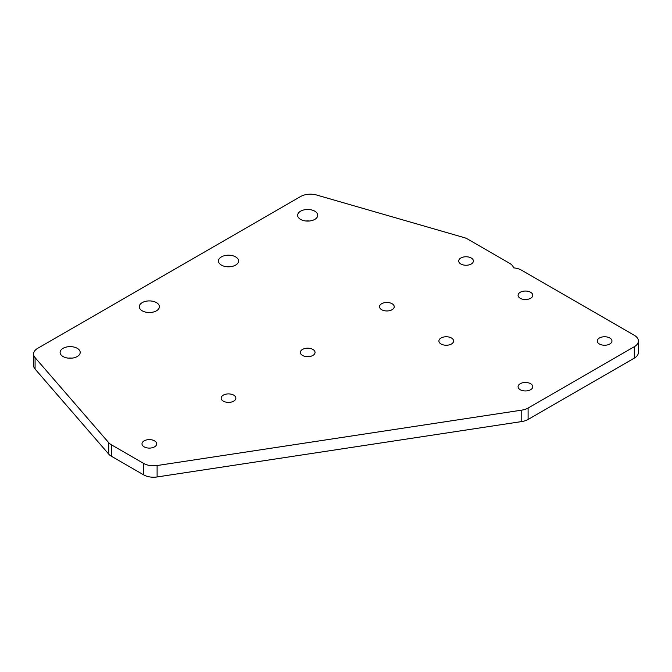 <?xml version="1.0" encoding="UTF-8"?>
<svg xmlns="http://www.w3.org/2000/svg" width="672" height="672" viewBox="0 0 672 672"><rect width="100%" height="100%" fill="white"/><g stroke="black" fill="none" stroke-linecap="round" stroke-linejoin="round"><path stroke-width="1.01" d="M316.714 195.04A13.994 8.081 0 0 0 300.56 196.552L37.699 348.314A13.994 8.081 0 0 0 33.6 354.026A13.994 8.081 0 0 0 35.078 357.638L108.73 442.68A13.994 8.081 0 0 0 111.35 444.78L143.648 463.428A13.994 8.081 0 0 0 157.105 465.536L521.774 410.13A13.994 8.081 0 0 0 528.108 408.03L634.301 346.718A13.994 8.081 0 0 0 638.4 341.006A13.994 8.081 0 0 0 634.301 335.286L521.472 270.144A13.994 8.081 0 0 0 513.551 267.859A13.994 8.081 0 0 0 509.594 263.29L467.653 239.072A13.994 8.081 0 0 0 464.016 237.56L316.714 195.04M33.6 354.026L33.6 365.459A13.994 8.081 0 0 0 35.078 369.071L108.73 454.112A13.994 8.081 0 0 0 111.35 456.212L143.648 474.86A13.994 8.081 0 0 0 157.105 476.96L521.774 421.554A13.994 8.081 0 0 0 528.108 419.454L634.301 358.142A13.994 8.081 0 0 0 638.4 352.43L638.4 341.006M230.252 266.717A10.046 5.804 0 0 0 226.766 266.717M71.896 358.142A10.046 5.804 0 0 0 68.41 358.142M151.074 312.43A10.046 5.804 0 0 0 147.588 312.43M309.431 221.004A10.046 5.804 0 0 0 305.945 221.004M599.416 344.005A7.35 4.242 0 0 0 607.421 344.921A7.35 4.242 0 0 0 611.957 341.006A7.35 4.242 0 0 0 604.607 336.756A7.35 4.242 0 0 0 597.257 341.006A7.35 4.242 0 0 0 599.416 344.005M441.059 344.005A7.35 4.242 0 0 0 449.064 344.921A7.35 4.242 0 0 0 453.6 341.006A7.35 4.242 0 0 0 446.25 336.756A7.35 4.242 0 0 0 438.9 341.006A7.35 4.242 0 0 0 441.059 344.005M520.237 389.718A7.35 4.242 0 0 0 528.242 390.634A7.35 4.242 0 0 0 532.778 386.719A7.35 4.242 0 0 0 525.428 382.469A7.35 4.242 0 0 0 518.078 386.719A7.35 4.242 0 0 0 520.237 389.718M520.237 298.292A7.35 4.242 0 0 0 528.242 299.208A7.35 4.242 0 0 0 532.778 295.285A7.35 4.242 0 0 0 525.428 291.043A7.35 4.242 0 0 0 518.078 295.285A7.35 4.242 0 0 0 520.237 298.292M301.098 219.668A10.046 5.804 0 0 0 311.858 220.567A10.046 5.804 0 0 0 317.738 215.292A10.046 5.804 0 0 0 307.692 209.488A10.046 5.804 0 0 0 297.637 215.292A10.046 5.804 0 0 0 300.586 219.391A10.046 5.804 0 0 0 301.098 219.668M144.136 446.855A7.35 4.242 0 0 0 152.149 447.779A7.35 4.242 0 0 0 156.685 443.856A7.35 4.242 0 0 0 149.335 439.614A7.35 4.242 0 0 0 141.985 443.856A7.35 4.242 0 0 0 144.136 446.855M223.314 401.142A7.35 4.242 0 0 0 231.328 402.066A7.35 4.242 0 0 0 235.864 398.143A7.35 4.242 0 0 0 228.514 393.901A7.35 4.242 0 0 0 221.164 398.143A7.35 4.242 0 0 0 223.314 401.142M302.492 355.429A7.35 4.242 0 0 0 310.506 356.353A7.35 4.242 0 0 0 315.042 352.43A7.35 4.242 0 0 0 307.692 348.188A7.35 4.242 0 0 0 300.342 352.43A7.35 4.242 0 0 0 302.492 355.429M460.849 264.004A7.35 4.242 0 0 0 468.863 264.928A7.35 4.242 0 0 0 473.399 261.005A7.35 4.242 0 0 0 466.049 256.763A7.35 4.242 0 0 0 458.699 261.005A7.35 4.242 0 0 0 460.849 264.004M142.918 311.186A10.046 5.804 0 0 0 153.611 311.968A10.046 5.804 0 0 0 159.382 306.718A10.046 5.804 0 0 0 149.335 300.913A10.046 5.804 0 0 0 139.28 306.718A10.046 5.804 0 0 0 142.229 310.817A10.046 5.804 0 0 0 142.918 311.186M63.563 356.807A10.046 5.804 0 0 0 74.323 357.714A10.046 5.804 0 0 0 80.203 352.43A10.046 5.804 0 0 0 70.157 346.626A10.046 5.804 0 0 0 60.102 352.43A10.046 5.804 0 0 0 63.05 356.53A10.046 5.804 0 0 0 63.563 356.807M222.457 265.633A10.046 5.804 0 0 0 232.991 266.196A10.046 5.804 0 0 0 238.56 261.005A10.046 5.804 0 0 0 228.514 255.2A10.046 5.804 0 0 0 218.459 261.005A10.046 5.804 0 0 0 221.407 265.104A10.046 5.804 0 0 0 222.457 265.633M381.671 309.716A7.35 4.242 0 0 0 389.684 310.64A7.35 4.242 0 0 0 394.22 306.718A7.35 4.242 0 0 0 386.87 302.476A7.35 4.242 0 0 0 379.52 306.718A7.35 4.242 0 0 0 381.671 309.716M35.078 357.638L35.078 369.071M108.73 442.68L108.73 454.112M111.35 444.78L111.35 456.212M143.648 463.428L143.648 474.86M157.105 465.536L157.105 476.96M521.774 410.13L521.774 421.554M528.108 408.03L528.108 419.454M634.301 346.718L634.301 358.142"/></g></svg>
